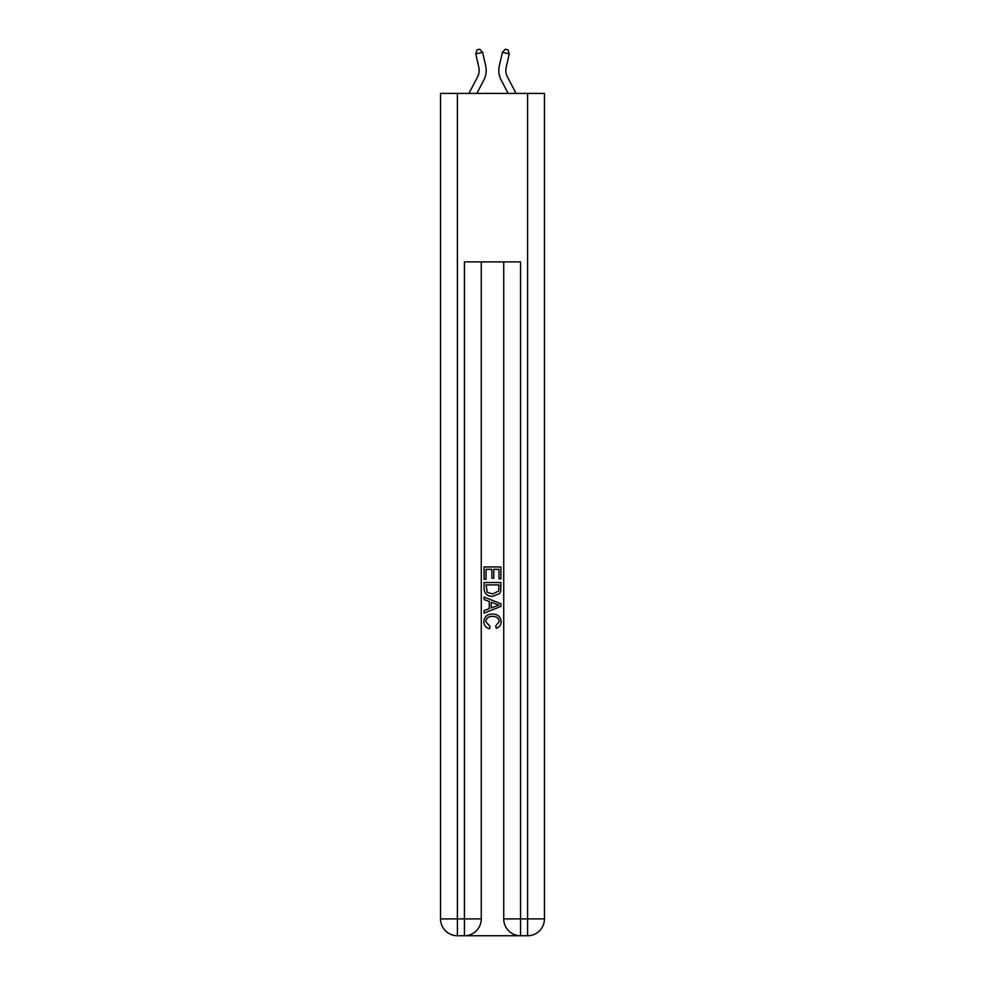 <?xml version="1.0" encoding="UTF-8"?>
<svg xmlns="http://www.w3.org/2000/svg" width="985" height="985" viewBox="0 0 985 985"><rect width="100%" height="100%" fill="white"/><g stroke="black" fill="none" stroke-linecap="round" stroke-linejoin="round"><path stroke-width="1.48" d="M468.909 93.427L477.565 76.916A14.036 14.036 -40 0 0 478.808 67.288L475.767 53.904L477.011 49.878L479.744 49.25L482.601 52.34L485.654 65.724A21.054 21.054 142.6 0 1 483.783 80.179L476.838 93.427L483.783 80.179M516.091 93.427L507.435 76.916A14.036 14.036 40 0 1 506.191 67.288L509.233 53.904L502.399 52.34L499.346 65.724A21.054 21.054 -142.6 0 0 501.217 80.179L508.161 93.427L501.217 80.179M465.683 935.75L519.317 935.75M457.397 93.427L457.397 918.907L464.427 918.907L464.427 935.75A16.843 16.843 0 0 0 481.271 918.907L481.271 261.887L481.271 918.907A16.843 16.843 0 0 1 464.427 935.75L457.397 935.75A16.843 16.843 0 0 1 440.554 918.907L440.554 93.427L544.446 93.427L544.446 918.907L527.603 918.907L527.603 93.427M520.572 935.75L520.572 918.907L503.729 918.907A16.843 16.843 0 0 0 520.572 935.75L527.603 935.75L527.603 918.907L520.572 918.907L520.572 261.887L464.427 261.887L464.427 918.907L481.271 918.907M503.729 918.907L503.729 261.887M527.603 935.75A16.843 16.843 0 0 0 544.446 918.907M484.078 579.279L484.078 566.966L500.922 566.966L500.922 578.848L498.976 578.848L498.976 569.342L493.793 569.342L493.793 578.195L491.847 578.195L491.847 569.342L486.024 569.342L486.024 579.279L484.078 579.279M484.078 588.55L484.078 582.517L500.922 582.517L500.675 591.246L499.481 593.696L492.586 596.331C487.206 596.356 484.361 593.758 484.078 588.55M486.024 584.893L487.218 592.342L492.623 593.955L498.632 591.086L498.976 584.893L486.024 584.893M484.078 599.582L484.078 597.058L500.922 603.743L500.922 606.428L484.078 613.113L484.078 610.589L489.262 608.668L489.262 601.49L484.078 599.582M495.874 603.928L491.207 602.204L491.207 607.954L498.976 605.086L495.874 603.928M485.802 621.634L490.025 626.361L489.471 628.738C485.9 627.802 484.029 625.512 483.857 621.855C484.312 616.684 487.243 614.074 492.623 614.049C497.807 614.16 500.639 616.745 501.143 621.806C501.057 625.143 499.42 627.297 496.243 628.307L495.738 625.931L499.198 621.695C498.693 618.051 496.514 616.29 492.635 616.425C488.695 616.216 486.418 617.952 485.802 621.634M477.565 76.916A14.036 14.036 -37.4 0 0 478.808 67.288A14.036 14.036 -37.4 0 1 477.565 76.916A14.036 14.036 -37.4 0 0 478.808 67.288A14.036 14.036 -37.4 0 1 477.565 76.916A14.036 14.036 -37.4 0 0 478.808 67.288A14.036 14.036 -37.4 0 1 477.565 76.916A14.036 14.036 -37.4 0 0 478.808 67.288A14.036 14.036 -37.4 0 1 477.565 76.916A14.036 14.036 -37.4 0 0 478.808 67.288A14.036 14.036 -37.4 0 1 477.565 76.916A14.036 14.036 -37.4 0 0 478.808 67.288M475.767 53.904L482.601 52.34L485.654 65.724M507.435 76.916A14.036 14.036 37.4 0 1 506.191 67.288A14.036 14.036 37.4 0 0 507.435 76.916A14.036 14.036 37.4 0 1 506.191 67.288A14.036 14.036 37.4 0 0 507.435 76.916A14.036 14.036 37.4 0 1 506.191 67.288A14.036 14.036 37.4 0 0 507.435 76.916A14.036 14.036 37.4 0 1 506.191 67.288A14.036 14.036 37.4 0 0 507.435 76.916A14.036 14.036 37.4 0 1 506.191 67.288A14.036 14.036 37.4 0 0 507.435 76.916A14.036 14.036 37.4 0 1 506.191 67.288M509.233 53.904L507.989 49.878L505.256 49.25L502.399 52.34L499.346 65.724M457.397 935.75L457.397 918.907L440.554 918.907"/></g></svg>
